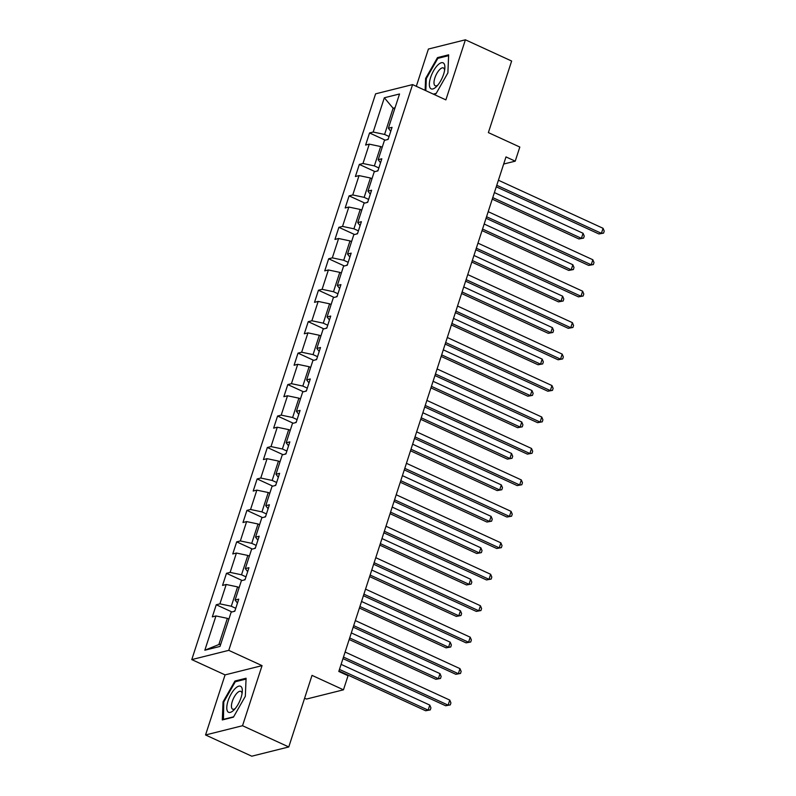 <?xml version="1.0" encoding="UTF-8"?>
<svg xmlns="http://www.w3.org/2000/svg" width="796" height="796" viewBox="0 0 796 796"><rect width="100%" height="100%" fill="white"/><g stroke="black" fill="none" stroke-linecap="round" stroke-linejoin="round"><path stroke-width="1.19" d="M304.609 698.201L306.48 699.057L343.464 689.814L348.051 675.705L338.798 671.456L505.987 156.911L515.231 161.16L519.818 147.041L488.376 132.604L511.639 61.033L465.401 39.8L428.407 49.044L416.308 86.306M205.547 734.967L251.775 756.2L288.769 746.956L242.531 725.723L262.053 665.635L228.76 650.352L191.776 659.595L225.069 674.889L205.547 734.967L242.531 725.723M228.76 650.352L412.587 84.595L375.603 93.838L191.776 659.595M384.329 97.769L373.195 132.046L369.553 132.962L365.613 145.061L369.264 144.146L362.976 163.498L359.324 164.414L355.394 176.513L359.046 175.598L352.757 194.96L349.106 195.866L345.175 207.965L348.827 207.05L342.539 226.412L338.887 227.318L334.957 239.417L338.608 238.501L332.32 257.864L328.668 258.77L324.738 270.869L328.39 269.963L322.101 289.316L318.45 290.232L314.519 302.321L318.171 301.415L311.883 320.768L308.231 321.684L304.301 333.783L307.943 332.867L301.654 352.22L298.012 353.135L294.082 365.235L297.724 364.319L291.435 383.672L287.794 384.587L283.864 396.687L287.505 395.771L281.217 415.124L277.565 416.039L273.635 428.139L277.287 427.223L270.998 446.586L267.347 447.491L263.416 459.59L267.068 458.675L260.78 478.038L257.128 478.943L253.198 491.042L256.849 490.127L250.561 509.49L246.909 510.395L242.979 522.494L246.631 521.589L240.342 540.942L236.691 541.857L232.76 553.946L236.412 553.041L230.124 572.394L226.472 573.309L222.542 585.408L226.193 584.493L219.905 603.846L216.253 604.761L212.323 616.86L215.965 615.945L204.831 650.223L220.024 646.422L231.168 612.144L234.81 611.238L238.74 599.139L235.099 600.045L241.387 580.692L245.029 579.777L248.959 567.687L245.317 568.593L251.606 549.24L255.247 548.325L259.188 536.225L255.536 537.141L261.824 517.788L265.476 516.873L269.406 504.773L265.755 505.689L272.043 486.336L275.695 485.421L279.625 473.322L275.973 474.237L282.262 454.884L285.913 453.969L289.844 441.87L286.192 442.785L292.48 423.422L296.132 422.517L300.062 410.418L296.41 411.333L302.699 391.97L306.351 391.065L310.281 378.966L306.629 379.881L312.918 360.518L316.569 359.613L320.499 347.514L316.848 348.419L323.146 329.066L326.788 328.151L330.718 316.062L327.076 316.967L333.365 297.614L337.006 296.699L340.937 284.6L337.295 285.515L343.583 266.163L347.225 265.247L351.165 253.148L347.514 254.063L353.802 234.711L357.454 233.795L361.384 221.696L357.732 222.611L364.021 203.259L367.672 202.343L371.603 190.244L367.951 191.159L374.239 171.797L377.891 170.891L381.821 158.792L378.17 159.707L384.458 140.345L388.11 139.439L392.04 127.34L388.388 128.246L399.532 93.978L384.329 97.769L393.105 108.236L384.597 134.444L389.065 136.494M235.765 608.293L231.298 606.244L237.586 586.891L239.138 587.597M237.457 603.099L235.099 600.045M219.905 603.846L231.298 606.244M226.193 584.493L237.586 586.891M245.984 576.841L241.516 574.792L247.805 555.439L249.357 556.145M247.675 571.647L245.317 568.593M230.124 572.394L241.516 574.792M236.412 553.041L247.805 555.439M256.203 545.389L251.735 543.34L258.023 523.987L259.576 524.693M257.894 540.195L255.536 537.141M240.342 540.942L251.735 543.34M246.631 521.589L258.023 523.987M266.421 513.937L261.954 511.888L268.242 492.525L269.794 493.241M268.113 508.743L265.755 505.689M250.561 509.49L261.954 511.888M256.849 490.127L268.242 492.525M276.65 482.485L272.172 480.436L278.461 461.073L280.013 461.789M278.331 477.292L275.973 474.237M260.78 478.038L272.172 480.436M267.068 458.675L278.461 461.073M286.868 451.034L282.391 448.974L288.689 429.621L290.241 430.337M288.55 445.84L286.192 442.785M270.998 446.586L282.391 448.974M277.287 427.223L288.689 429.621M297.087 419.582L292.62 417.522L298.908 398.169L300.46 398.886M298.769 414.378L296.41 411.333M281.217 415.124L292.62 417.522M287.505 395.771L298.908 398.169M307.306 388.13L302.838 386.07L309.127 366.717L310.679 367.434M308.997 382.926L306.629 379.881M291.435 383.672L302.838 386.07M297.724 364.319L309.127 366.717M317.524 356.668L313.057 354.618L319.345 335.265L320.897 335.972M319.216 351.474L316.848 348.419M301.654 352.22L313.057 354.618M307.943 332.867L319.345 335.265M327.743 325.216L323.275 323.166L329.564 303.813L331.116 304.52M329.435 320.022L327.076 316.967M311.883 320.768L323.275 323.166M318.171 301.415L329.564 303.813M337.962 293.764L333.494 291.714L339.783 272.361L341.335 273.068M339.653 288.57L337.295 285.515M322.101 289.316L333.494 291.714M328.39 269.963L339.783 272.361M348.18 262.312L343.713 260.262L350.001 240.899L351.553 241.616M349.872 257.118L347.514 254.063M332.32 257.864L343.713 260.262M338.608 238.501L350.001 240.899M358.399 230.86L353.931 228.81L360.22 209.447L361.772 210.164M360.09 225.666L357.732 222.611M342.539 226.412L353.931 228.81M348.827 207.05L360.22 209.447M368.628 199.408L364.15 197.348L370.439 177.996L372.001 178.712M370.309 194.214L367.951 191.159M352.757 194.96L364.15 197.348M359.046 175.598L370.439 177.996M378.846 167.956L374.369 165.896L380.667 146.544L382.219 147.26M380.528 162.752L378.17 159.707M362.976 163.498L374.369 165.896M369.264 144.146L380.667 146.544M394.667 108.953L393.105 108.236L395.055 107.749M390.746 131.3L388.388 128.246M373.195 132.046L384.597 134.444M343.464 689.814L312.022 675.376L288.769 746.956M412.587 84.595L445.879 99.888L465.401 39.8M503.669 164.046L515.231 161.16M228.92 619.059L227.367 618.343L218.85 644.551L220.791 644.063M204.831 650.223L218.85 644.551M215.965 615.945L227.367 618.343M369.553 132.962L385.224 140.156M359.324 164.414L375.006 171.608M349.106 195.866L364.777 203.06M338.887 227.318L354.558 234.521M328.668 258.77L344.34 265.973M318.45 290.232L334.121 297.425M308.231 321.684L323.902 328.877M298.012 353.135L313.684 360.329M287.794 384.587L303.465 391.781M277.565 416.039L293.246 423.233M267.347 447.491L283.028 454.685M257.128 478.943L272.799 486.147M246.909 510.395L262.58 517.599M236.691 541.857L252.362 549.051M226.472 573.309L242.143 580.503M216.253 604.761L231.925 611.955M433.73 94.306L435.999 93.739L447.889 72.894L448.645 54.825L437.501 57.611L425.611 78.456L425.114 90.356M262.053 665.635L225.069 674.889M233.437 717.156L245.327 696.311L246.083 678.242L234.939 681.028L223.049 701.883L222.303 719.942L233.437 717.156M426.318 78.784L425.611 78.456M438.656 58.138L437.501 57.611M223.756 702.201L223.049 701.883M236.094 681.555L234.939 681.028M496.266 186.821L598.92 233.964L601.428 233.337L496.774 185.279M603.06 228.293L604.224 231.099L603.567 233.119L601.428 233.337L603.06 228.293L498.405 180.234M603.567 233.119L598.92 233.964M387.214 139.658L387.682 139.22A5.831 1.582 18 0 1 388.199 139.151M492.256 199.159L578.931 238.959L581.428 238.332L583.07 233.288L494.396 192.572M492.764 197.617L581.428 238.332L583.577 238.113L578.931 238.959M583.07 233.288L584.234 236.094L583.577 238.113M430.188 88.008A14.318 5.463 -65.3 0 0 436.506 86.565A14.318 5.463 -65.3 0 0 444.845 68.396A14.318 5.463 -65.3 0 0 444.059 63.68A14.318 5.463 -65.3 0 0 433.621 70.695A14.318 5.463 -65.3 0 0 430.188 88.008M444.606 70.337A9.801 3.741 -65.3 0 0 444.059 68.526A9.801 3.741 -65.3 0 0 443.402 67.949A9.801 3.741 -65.3 0 0 436.397 74.287A9.801 3.741 -65.3 0 0 434.556 85.172A9.801 3.741 -65.3 0 0 435.223 85.759A9.801 3.741 -65.3 0 0 437.82 85.112M425.82 90.674L426.328 78.545L437.85 58.347L448.606 55.65M436.198 93.401L433.313 94.117M241.059 697.634A14.318 5.463 -65.3 0 0 242.282 691.814A14.318 5.463 -65.3 0 0 237.168 686.908A14.318 5.463 -65.3 0 0 228.064 700.888A14.318 5.463 -65.3 0 0 233.944 709.982A14.318 5.463 -65.3 0 0 241.059 697.634M242.044 693.754A9.801 3.741 -65.3 0 0 240.84 691.366A9.801 3.741 -65.3 0 0 232.303 701.385A9.801 3.741 -65.3 0 0 232.661 709.176A9.801 3.741 -65.3 0 0 235.258 708.53M223.447 719.654L223.766 701.963L235.288 681.764L246.044 679.068M233.636 716.818L223.039 719.465M486.048 218.273L588.702 265.416L591.209 264.789L486.545 216.731M592.841 259.745L594.005 262.551L593.348 264.57L591.209 264.789L592.841 259.745L488.187 211.686M593.348 264.57L588.702 265.416M475.829 249.725L578.483 296.868L580.981 296.241L476.326 248.183M582.622 291.197L583.786 294.003L583.13 296.022L580.981 296.241L582.622 291.197L477.968 243.148M583.13 296.022L578.483 296.868M376.996 171.11L377.453 170.672A5.831 1.582 18 0 1 377.981 170.603M482.038 230.611L568.712 270.411L571.21 269.784L572.851 264.75L484.177 224.024M482.545 229.069L571.21 269.784L573.359 269.565L568.712 270.411M572.851 264.75L574.015 267.546L573.359 269.565M366.767 202.562L367.235 202.124A5.831 1.582 18 0 1 367.762 202.055M471.819 262.063L558.493 301.863L560.991 301.236L562.633 296.202L473.958 255.476M472.317 260.521L560.991 301.236L563.14 301.017L558.493 301.863M562.633 296.202L563.797 298.998L563.14 301.017M465.61 281.177L568.264 328.32L570.762 327.693L466.108 279.635M572.404 322.659L573.568 325.455L572.911 327.474L570.762 327.693L572.404 322.659L467.75 274.6M572.911 327.474L568.264 328.32M455.392 312.629L558.046 359.772L560.543 359.145L455.889 311.087M562.185 354.111L563.349 356.906L562.692 358.926L560.543 359.145L562.185 354.111L457.531 306.052M562.692 358.926L558.046 359.772M445.173 344.081L547.827 391.224L550.325 390.597L445.67 342.539M551.966 385.562L553.13 388.368L552.474 390.378L550.325 390.597L551.966 385.562L447.312 337.504M552.474 390.378L547.827 391.224M356.548 234.024L357.016 233.576A5.831 1.582 18 0 1 357.543 233.507M461.6 293.515L548.275 333.315L550.772 332.688L552.414 327.654L463.74 286.938M462.098 291.973L550.772 332.688L552.922 332.469L548.275 333.315M552.414 327.654L553.578 330.459L552.922 332.469M346.33 265.476L346.797 265.028A5.831 1.582 18 0 1 347.325 264.959M451.382 324.967L538.056 364.767L540.554 364.15L542.185 359.105L453.521 318.39M451.879 323.425L540.554 364.15L542.703 363.921L538.056 364.767M542.185 359.105L543.35 361.911L542.703 363.921M336.111 296.928L336.579 296.48A5.831 1.582 18 0 1 337.106 296.41M441.163 356.419L527.838 396.219L530.335 395.602L531.967 390.557L443.302 349.842M441.661 354.877L530.335 395.602L532.474 395.373L527.838 396.219M531.967 390.557L533.131 393.363L532.474 395.373M325.892 328.38L326.36 327.942A5.831 1.582 18 0 1 326.887 327.862M430.944 387.881L517.619 427.681L520.116 427.054L521.748 422.009L433.084 381.294M431.442 386.339L520.116 427.054L522.256 426.835L517.619 427.681M521.748 422.009L522.912 424.815L522.256 426.835M315.674 359.832L316.141 359.394A5.831 1.582 18 0 1 316.669 359.324M420.726 419.333L507.39 459.133L509.898 458.506L511.53 453.461L422.855 412.746M421.223 417.791L509.898 458.506L512.037 458.287L507.39 459.133M511.53 453.461L512.694 456.267L512.037 458.287M305.455 391.284L305.923 390.846A5.831 1.582 18 0 1 306.44 390.776M410.497 450.785L497.172 490.585L499.669 489.958L501.311 484.913L412.636 444.198M411.005 449.243L499.669 489.958L501.818 489.739L497.172 490.585M501.311 484.913L502.475 487.719L501.818 489.739M295.236 422.736L295.704 422.298A5.831 1.582 18 0 1 296.221 422.228M400.279 482.237L486.953 522.037L489.45 521.41L491.092 516.375L402.418 475.65M400.786 480.694L489.45 521.41L491.6 521.191L486.953 522.037M491.092 516.375L492.256 519.171L491.6 521.191M285.018 454.188L285.475 453.75A5.831 1.582 18 0 1 286.003 453.68M390.06 513.689L476.734 553.489L479.232 552.862L480.874 547.827L392.199 507.102M390.567 512.146L479.232 552.862L481.381 552.643L476.734 553.489M480.874 547.827L482.038 550.623L481.381 552.643M274.789 485.65L275.257 485.202A5.831 1.582 18 0 1 275.784 485.132M379.841 545.141L466.516 584.941L469.013 584.314L470.655 579.279L381.98 538.564M380.339 543.598L469.013 584.314L471.162 584.095L466.516 584.941M470.655 579.279L471.819 582.085L471.162 584.095M264.57 517.101L265.038 516.654A5.831 1.582 18 0 1 265.565 516.584M369.623 576.593L456.297 616.393L458.795 615.776L460.436 610.731L371.762 570.016M370.12 575.05L458.795 615.776L460.944 615.547L456.297 616.393M460.436 610.731L461.6 613.537L460.944 615.547M254.352 548.553L254.82 548.116A5.831 1.582 18 0 1 255.347 548.036M359.404 608.044L446.078 647.845L448.576 647.228L450.208 642.183L361.543 601.468M359.901 606.502L448.576 647.228L450.725 647.009L446.078 647.845M450.208 642.183L451.372 644.989L450.725 647.009M244.133 580.005L244.601 579.568A5.831 1.582 18 0 1 245.128 579.488M349.185 639.506L435.86 679.306L438.357 678.68L439.989 673.635L351.325 632.919M349.683 637.964L438.357 678.68L440.496 678.461L435.86 679.306M439.989 673.635L441.153 676.441L440.496 678.461M434.954 375.543L537.608 422.676L540.106 422.049L435.452 374.001M541.748 417.014L542.902 419.82L542.255 421.83L540.106 422.049L541.748 417.014L437.084 368.956M542.255 421.83L537.608 422.676M424.726 406.995L527.39 454.128L529.887 453.511L425.233 405.453M531.519 448.466L532.683 451.272L532.036 453.282L529.887 453.511L531.519 448.466L426.865 400.408M532.036 453.282L527.39 454.128M414.507 438.447L517.171 485.59L519.669 484.963L415.014 436.905M521.3 479.918L522.465 482.724L521.808 484.744L519.669 484.963L521.3 479.918L416.646 431.86M521.808 484.744L517.171 485.59M404.288 469.899L506.943 517.042L509.45 516.415L404.796 468.356M511.082 511.37L512.246 514.176L511.589 516.196L509.45 516.415L511.082 511.37L406.428 463.312M511.589 516.196L506.943 517.042M394.07 501.351L496.724 548.494L499.231 547.867L394.567 499.808M500.863 542.822L502.027 545.628L501.371 547.648L499.231 547.867L500.863 542.822L396.209 494.774M501.371 547.648L496.724 548.494M383.851 532.803L486.505 579.946L489.003 579.319L384.349 531.26M490.644 574.284L491.809 577.08L491.152 579.1L489.003 579.319L490.644 574.284L385.99 526.226M491.152 579.1L486.505 579.946M373.632 564.255L476.287 611.398L478.784 610.771L374.13 562.712M480.426 605.736L481.59 608.532L480.933 610.552L478.784 610.771L480.426 605.736L375.772 557.678M480.933 610.552L476.287 611.398M363.414 595.707L466.068 642.85L468.565 642.223L363.911 594.164M470.207 637.188L471.371 639.994L470.715 642.004L468.565 642.223L470.207 637.188L365.553 589.13M470.715 642.004L466.068 642.85M353.195 627.168L455.849 674.302L458.347 673.685L353.693 625.626M459.988 668.64L461.153 671.446L460.496 673.456L458.347 673.685L459.988 668.64L355.334 620.582M460.496 673.456L455.849 674.302M342.976 658.62L445.631 705.753L448.128 705.137L343.474 657.078M449.77 700.092L450.924 702.898L450.277 704.908L448.128 705.137L449.77 700.092L345.106 652.033M450.277 704.908L445.631 705.753M233.915 611.457L234.382 611.02A5.831 1.582 18 0 1 234.91 610.95M338.967 670.958L425.631 710.758L428.139 710.132L429.77 705.087L341.106 664.371M339.464 669.416L428.139 710.132L430.278 709.913L425.631 710.758M429.77 705.087L430.935 707.893L430.278 709.913"/></g></svg>
